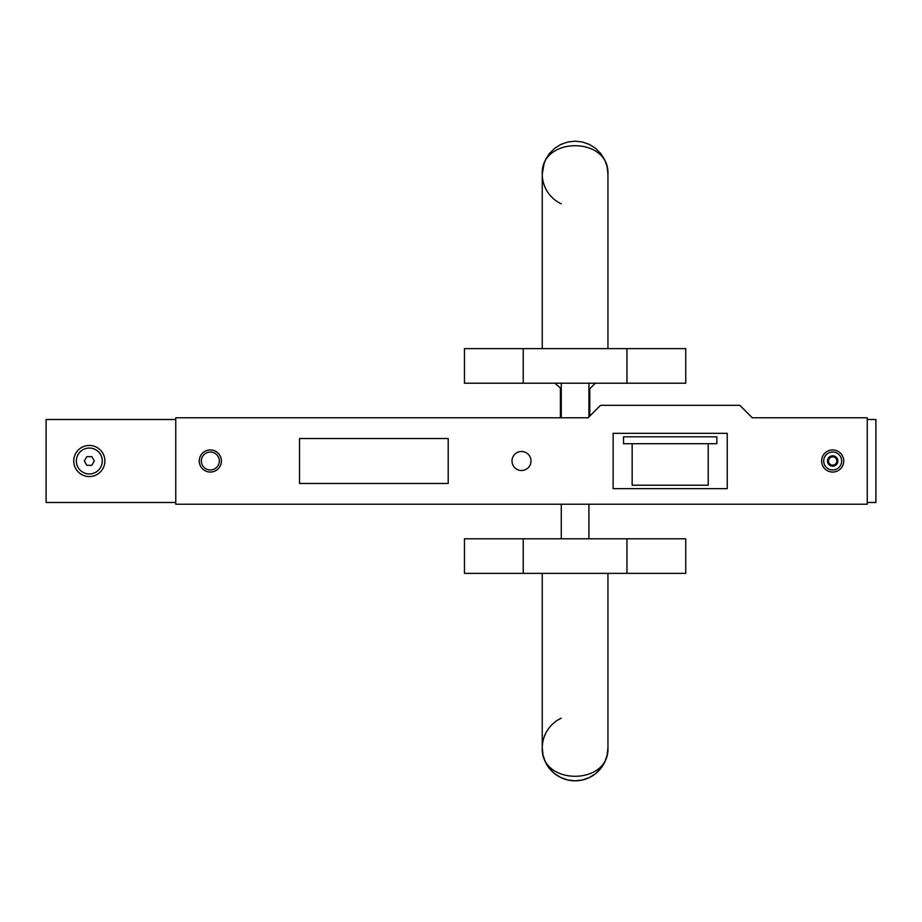 <?xml version="1.0" encoding="UTF-8"?>
<svg xmlns="http://www.w3.org/2000/svg" width="922" height="922" viewBox="0 0 922 922"><rect width="100%" height="100%" fill="white"/><g stroke="black" fill="none" stroke-linecap="round" stroke-linejoin="round"><path stroke-width="1.38" d="M832.681 466.186A5.186 5.186 0 0 1 827.495 461A5.186 5.186 0 0 1 832.681 455.814A5.186 5.186 0 0 1 837.868 461A5.186 5.186 0 0 1 832.681 466.186M832.681 465.149A4.149 4.149 0 0 0 836.277 458.925A4.149 4.149 0 0 0 829.085 458.925A4.149 4.149 0 0 0 832.681 465.149M91.82 465.322L94.309 461L91.82 456.678L86.818 456.678L84.328 461L86.818 465.322L91.82 465.322M89.319 473.966A12.966 12.966 0 0 0 100.544 454.523A12.966 12.966 0 0 0 78.093 454.523A12.966 12.966 0 0 0 89.319 473.966M89.319 445.441A15.559 15.559 0 0 1 102.791 468.779A15.559 15.559 0 0 1 75.846 468.779A15.559 15.559 0 0 1 89.319 445.441M716.855 443.713L623.503 443.713L623.503 436.798L716.855 436.798L716.855 443.713M632.146 443.713L632.146 485.203L708.211 485.203L708.211 443.713M867.256 502.49L875.9 502.49L875.9 419.51L867.256 419.51M175.756 502.49L46.1 502.49L46.1 419.51L175.756 419.51M832.681 452.011A8.989 8.989 0 0 1 840.461 465.495A8.989 8.989 0 0 1 824.902 465.495A8.989 8.989 0 0 1 832.681 452.011M832.681 449.936A11.064 11.064 0 0 0 823.104 466.532A11.064 11.064 0 0 0 842.259 466.532A11.064 11.064 0 0 0 832.681 449.936M210.331 449.936A11.064 11.064 0 0 0 200.754 466.532A11.064 11.064 0 0 0 219.909 466.532A11.064 11.064 0 0 0 210.331 449.936M210.331 452.011A8.989 8.989 0 0 0 202.552 465.495A8.989 8.989 0 0 0 218.111 465.495A8.989 8.989 0 0 0 210.331 452.011M521.506 470.508A9.508 9.508 0 0 0 529.735 456.252A9.508 9.508 0 0 0 513.277 456.252A9.508 9.508 0 0 0 521.506 470.508M448.207 438.526L299.535 438.526L299.535 483.474L448.207 483.474L448.207 438.526M727.228 433.34L613.13 433.34L613.13 488.66L727.228 488.66L727.228 433.34M175.756 504.219L175.756 417.781L588.063 417.781L600.51 405.334L739.847 405.334L752.294 417.781L867.256 417.781L867.256 504.219L175.756 504.219M589.792 416.053L589.792 388.738L588.928 388.738M561.268 388.738L554.871 383.206M588.928 538.794L588.928 504.219M588.928 416.917L588.928 383.206M561.268 538.794L561.268 504.219M561.268 417.781L561.268 383.206M685.738 348.631L626.96 348.631L626.96 383.206L685.738 383.206L685.738 348.631M523.235 348.631L523.235 383.206L464.458 383.206L464.458 348.631L626.96 348.631M523.235 383.206L626.96 383.206M607.944 348.631L607.944 174.028C609.534 136.283 540.661 136.283 542.251 174.028L543.07 166.721L545.501 159.771L549.42 153.548L554.618 148.35L560.841 144.431L567.791 142L575.098 141.181L582.404 142L589.354 144.431L595.577 148.35L600.775 153.548L604.694 159.771L607.125 166.721L607.944 174.028L607.483 168.519M544.153 162.998A32.846 32.846 0 0 0 561.268 203.82A32.846 32.846 0 0 1 544.153 162.998M685.738 573.369L626.96 573.369L626.96 538.794L685.738 538.794L685.738 573.369M523.235 573.369L523.235 538.794L464.458 538.794L464.458 573.369L626.96 573.369M523.235 538.794L626.96 538.794M542.251 573.369L542.251 747.973L543.07 755.279L545.501 762.229L549.42 768.452L554.618 773.65L560.841 777.569L567.791 780L575.098 780.819L582.404 780L589.354 777.569L595.577 773.65L600.775 768.452L604.694 762.229L607.125 755.279L607.944 747.973C609.534 785.717 540.661 785.717 542.251 747.973L543.058 755.222M607.944 573.369L607.944 747.973A32.846 32.846 0 0 1 543.623 757.354A32.846 32.846 0 0 1 561.268 718.18A32.846 32.846 0 0 0 579.834 780.473A32.846 32.846 0 0 0 607.944 747.973L607.414 753.827M589.792 388.738L595.324 383.206M560.403 417.781L560.403 388.738M544.222 162.825L542.251 174.028L542.251 348.631"/></g></svg>
